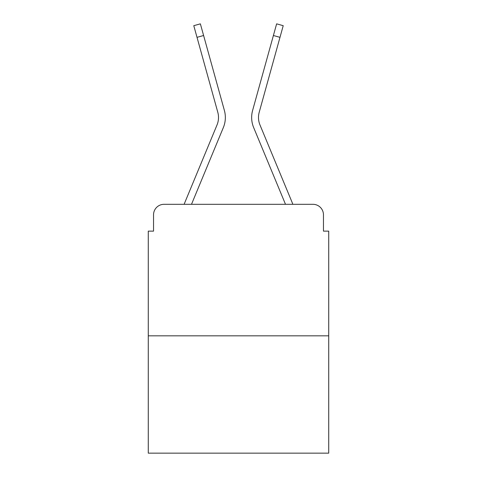 <?xml version="1.0" encoding="UTF-8"?>
<svg xmlns="http://www.w3.org/2000/svg" width="477" height="477" viewBox="0 0 477 477"><rect width="100%" height="100%" fill="white"/><g stroke="black" fill="none" stroke-linecap="round" stroke-linejoin="round"><path stroke-width="0.72" d="M153.534 214.823L153.534 231.136L153.534 214.823A10.524 10.524 0 0 1 164.058 204.305L184.182 204.305A33.146 33.146 0 0 1 184.998 202.123L217.023 124.956A19.468 19.468 0 0 0 217.798 112.292L193.781 25.68L200.37 23.85L203.607 35.513L197.013 37.337M328.725 335.832L148.275 335.832L148.275 453.15L328.725 453.15L328.725 231.136L323.466 231.136L323.466 214.823A10.524 10.524 0 0 0 312.942 204.305L164.058 204.305M148.275 335.832L148.275 231.136L153.534 231.136M191.504 204.305L223.337 127.58L191.504 204.305L223.337 127.58L191.504 204.305L223.337 127.58L191.504 204.305L223.337 127.58L191.504 204.305L223.337 127.58L191.504 204.305L223.337 127.58L191.504 204.305L223.337 127.58L191.504 204.305L223.337 127.58L191.504 204.305L197.466 204.305M279.534 204.305L285.496 204.305L253.663 127.58A26.307 26.307 0 0 1 252.607 110.467L276.63 23.85L283.219 25.68L279.987 37.337L273.393 35.513M259.977 124.956A19.468 19.468 0 0 1 259.202 112.292A19.468 19.468 0 0 0 259.977 124.956A19.468 19.468 0 0 1 259.202 112.292A19.468 19.468 0 0 0 259.977 124.956A19.468 19.468 0 0 1 259.202 112.292A19.468 19.468 0 0 0 259.977 124.956A19.468 19.468 0 0 1 259.202 112.292A19.468 19.468 0 0 0 259.977 124.956A19.468 19.468 0 0 1 259.202 112.292A19.468 19.468 0 0 0 259.977 124.956A19.468 19.468 0 0 1 259.202 112.292A19.468 19.468 0 0 0 259.977 124.956A19.468 19.468 0 0 1 259.202 112.292A19.468 19.468 0 0 0 259.977 124.956A19.468 19.468 0 0 1 259.202 112.292A19.468 19.468 0 0 0 259.977 124.956L292.002 202.123A33.146 33.146 0 0 1 292.818 204.305L312.942 204.305M323.466 231.136L323.466 214.823M217.023 124.956A19.468 19.468 0 0 0 217.798 112.292A19.468 19.468 0 0 1 217.023 124.956A19.468 19.468 0 0 0 217.798 112.292A19.468 19.468 0 0 1 217.023 124.956A19.468 19.468 0 0 0 217.798 112.292A19.468 19.468 0 0 1 217.023 124.956A19.468 19.468 0 0 0 217.798 112.292A19.468 19.468 0 0 1 217.023 124.956A19.468 19.468 0 0 0 217.798 112.292A19.468 19.468 0 0 1 217.023 124.956A19.468 19.468 0 0 0 217.798 112.292A19.468 19.468 0 0 1 217.023 124.956A19.468 19.468 0 0 0 217.798 112.292A19.468 19.468 0 0 1 217.023 124.956M285.496 204.305L253.663 127.58M223.337 127.58A26.307 26.307 0 0 0 224.393 110.467L203.607 35.513M259.202 112.292L279.987 37.337"/></g></svg>

